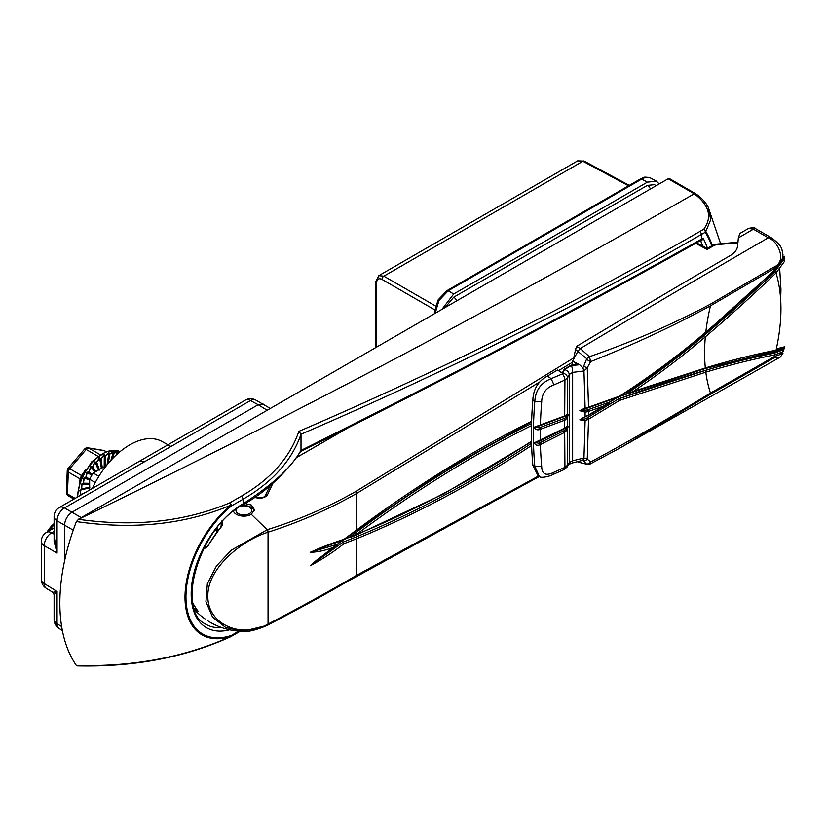 <?xml version="1.0" encoding="UTF-8"?>
<svg xmlns="http://www.w3.org/2000/svg" width="826" height="826" viewBox="0 0 826 826"><rect width="100%" height="100%" fill="white"/><g stroke="black" fill="none" stroke-linecap="round" stroke-linejoin="round"><path stroke-width="1.24" d="M54.103 523.581L47.072 532.058A20.227 11.678 -60 0 1 54.103 523.643M167.998 444.77L161.948 441.445A65.337 37.717 120 0 0 129.682 444.915A65.337 37.717 120 0 0 92.316 488.465M270.329 408.457L255.585 399.97A10.531 6.081 118.3 0 0 250.464 400.569L144.013 462.033A10.531 6.081 -120 0 0 138.871 461.589L59.379 507.484A10.531 10.531 0 0 0 54.103 516.611A10.531 6.081 180 0 0 57.066 520.834L57.066 553.09L54.103 536.229M144.013 462.033L64.511 507.938L71.955 512.234L258.177 404.719L250.464 400.569A10.531 6.081 -120 0 0 245.332 400.125L165.83 446.019A10.531 6.081 -120 0 0 165.83 446.03L138.871 461.589M81.268 517.613L71.955 512.234C67.464 515.372 64.986 519.668 64.511 525.13L64.511 561.257M54.103 531.407L51.708 532.791A10.531 6.288 120 0 0 44.253 545.697L44.253 583.569A10.531 6.081 121.7 0 0 46.297 588.308L52.864 592.366L57.066 591.488L57.066 623.744A10.531 6.081 121.7 0 0 59.1 628.483L62.363 630.496M59.379 507.484A10.531 6.081 -120 0 1 64.511 507.938A10.531 6.288 120 0 0 57.066 520.834L73.246 530.168M263.349 404.141L258.177 404.719L267.17 410.274M54.103 516.611L54.103 541.526L57.066 553.09L44.253 545.697A10.531 6.081 180 0 1 41.3 541.464L41.3 579.346A10.531 6.081 0 0 0 44.253 583.569L57.066 591.488L54.103 594.606L54.103 619.521A10.531 10.531 0 0 0 59.1 628.483M170.961 446.474A10.531 6.081 -120 0 0 165.83 446.019M236.277 509.084A7.899 4.564 0 0 0 238.972 513.999A7.899 4.564 0 0 0 247.883 514.319A7.899 4.564 0 0 0 250.784 508.227A7.899 4.564 0 0 0 240.366 506.307M241.264 505.749A10.531 6.081 180 0 1 254.274 510.819M779.723 269.255L780.952 289.399L780.673 299.549M782.263 250.577L782.955 254.718C782.521 261.212 779.723 265.786 774.551 268.45A14771.224 8528.213 120 0 0 710.453 305.847C672.374 326.518 632.448 345.113 590.662 361.602L587.255 367.807L588.546 407.208L619.49 396.191C649.566 376.914 678.332 355.552 705.817 332.104A1208.841 697.929 120 0 0 774.953 269.575L774.323 266.87C787.002 261.367 778.36 241.192 768.283 237.795L753.384 229.194L748.542 228.43L739.869 233.459L738.351 237.909L737.556 246.262C736.988 249.979 734.438 253.148 729.895 255.771A14789.458 8538.734 -60 0 0 576.548 346.414L580.265 348.562L589.423 356.708C631.973 341.974 672.24 324.494 710.226 304.267A14773 8529.235 -60 0 1 774.323 266.87M774.334 269.875L784.111 256.153L784.493 261.357L776.048 272.962A1214.003 700.902 -60 0 1 705.332 336.843C682.245 356.491 658.239 374.674 633.305 391.4L705.332 367.973A1214.003 700.902 -60 0 1 776.048 350.193C782.573 320.674 782.573 294.934 776.048 272.962L774.881 271.63L782.16 261.388M776.048 350.193L784.493 346.848L783.378 351.525L774.953 354.839A1208.841 697.929 120 0 0 705.817 372.154L619.49 400.445L588.546 419.216L587.255 459.101L590.662 461.961C632.448 439.37 672.374 416.397 710.453 393.052A14771.224 8528.213 120 0 0 774.551 356.44L774.334 353.187L782.459 350.028C732.466 361.427 677.857 377.699 618.643 398.834L586.697 418.162L618.643 398.834M784.7 346.404L784.359 347.178A1.26 1.177 -148.6 0 0 784.493 346.848L784.122 347.787L784.421 346.848L776.347 348.861M783.822 347.952L783.378 351.525A1.26 1.177 31.3 0 0 782.459 350.028L783.822 347.952L782.986 347.663L781.943 348.655M774.323 357.761A14773 8529.235 -60 0 1 710.226 394.384L620.398 447.754L780.064 357.214L774.323 357.761L774.551 356.44L782.955 353.549L780.663 353.383M568.691 464.439A5.266 4.295 -148.2 0 0 569.228 462.601L572.645 460.794A5.266 1.208 -102 0 1 572.129 463.045L568.691 464.439L566.997 467.113L563.869 469.695L552.862 474.578C550.622 476.034 540.638 478.677 539.295 476.406L534.825 466.308L541.691 466.236C541.804 474.279 545.893 476.282 553.947 472.255L564.932 467.371L564.685 432.349L539.636 444.915C537.024 445.761 535.248 445.049 534.329 442.788L564.674 428.136L564.674 420.197L539.688 429.53C537.003 430.294 535.217 429.489 534.329 427.125L564.685 415.953L564.932 380.022L553.947 384.906C545.955 387.828 541.866 393.517 541.691 401.952A393.155 226.985 120 0 0 540.421 425.06A1.26 0.65 -110.8 0 1 540.111 425.658A1.26 0.65 -110.8 0 1 539.615 425.535M587.854 409.799L610.93 401.55L587.854 409.799A1.26 0.723 -109.9 0 1 588.566 411.441L588.566 414.972L603.775 405.989L587.895 411.668L585.138 412.184L579.821 410.698L585.118 408.065L583.961 370.977L572.645 372.381L569.228 374.519L567.607 377.823L567.348 414.198L568.154 414.807L567.348 418.028L567.348 425.886L568.154 426.206L567.348 429.706L567.607 465.152L569.228 462.601L569.228 374.519A5.266 3.872 26.7 0 0 564.55 369.594L571.375 365.495L579.625 364.762L572.583 361.148L575.928 363.347L575.505 364.483L571.034 365.164L564.22 369.263L562.785 372.134L561.04 372.299L557.488 369.996A14779.979 8533.261 120 0 0 547.339 376.109L551.19 378.649L562.33 373.93L564.55 369.594M572.583 361.148L578.055 350.957L580.265 348.562A14789.458 8538.734 -60 0 1 768.283 237.795L770.926 237.537C777.586 242.194 781.262 246.262 781.974 249.762L782.955 254.718M571.375 365.495A5.266 1.415 81.1 0 1 572.645 372.381L572.645 460.794L583.961 458.007L585.118 420.496L579.821 419.825L588.566 414.972A1.26 0.578 -119.9 0 1 588.401 415.499L587.74 415.85L587.895 415.313M563.838 416.449A1.26 0.692 -110.3 0 0 564.344 416.572A1.26 0.692 -110.3 0 0 564.685 415.953L567.348 414.198A1.26 1.167 -132.4 0 1 566.997 414.91L566.884 414.962M563.187 373.104A5.266 3.758 25.7 0 1 567.607 377.823L564.932 380.022A5.266 2.643 66 0 0 562.33 373.93M587.451 407.559A1.26 0.609 75.2 0 1 587.11 408.168L582.351 409.283L588.546 407.208A1.26 0.723 70.1 0 1 588.174 407.837L619.19 396.79M579.625 364.762L582.877 367.818L583.703 366.207A4.471 0.65 -152.4 0 0 587.255 367.807L583.961 370.977M776.337 267.345L774.736 268.977M755.377 288.398L692.9 344.845L625.922 394.167C653.108 376.315 679.209 356.739 704.227 335.439A1212.733 700.18 120 0 0 774.881 271.63M563.962 428.549A1.26 0.578 -117.8 0 0 564.488 428.684A1.26 0.578 -117.8 0 0 564.674 428.136L567.348 425.886A1.26 1.105 -141.8 0 1 567.132 426.453L567.111 426.433M565.273 419.938A1.26 0.764 -114.9 0 0 564.468 418.338L566.543 417.089A1.26 0.826 23.2 0 1 567.348 418.028L564.674 420.197A1.26 0.692 -110.3 0 0 563.962 418.555L539.13 427.837L563.962 418.555M537.881 475.435L532.853 465.327L534.825 466.308A397.657 229.587 -60 0 1 533.41 434.61A397.657 229.587 -60 0 1 534.825 401.291L532.853 399.939C533.359 389.098 538.191 381.147 547.339 376.109M541.691 401.952L534.825 401.291C535.475 390.347 540.927 382.799 551.19 378.649L553.947 384.906M532.853 399.939A397.657 229.587 120 0 0 532.853 465.327M572.387 361.034L572.387 364.947M575.928 364.338L575.928 363.347L575.505 364.483M577.56 461.806L586.739 464.274L582.877 460.247L572.129 463.045M583.703 366.207L586.739 358.69L575.546 349.512L576.548 346.414M573.481 359.083L575.546 349.512M565.531 431.853A1.26 0.692 -124.7 0 0 564.55 430.356L566.409 428.828A1.26 0.702 20.4 0 1 567.348 429.706L564.685 432.349A1.26 0.578 -117.8 0 0 563.838 430.78L539.017 443.242L563.838 430.78M563.869 469.695A5.266 2.633 -114.3 0 0 564.932 467.371L567.607 465.152A5.266 4.388 -146.7 0 1 566.997 467.113M587.658 417.667A1.26 0.578 60.1 0 1 588.546 419.216L585.118 420.496L584.818 418.978L586.697 418.162L587.451 419.763M583.961 458.007L587.255 459.101A4.471 3.48 133.2 0 1 583.703 461.053M586.739 358.69A4.471 0.836 141.2 0 1 589.423 356.708L590.662 361.602L586.801 359.589M586.801 464.016A4.471 3.49 127.9 0 0 590.662 461.961L589.423 464.233A4.471 3.5 -97.4 0 1 588.422 464.573A4.471 3.5 -97.4 0 1 588.411 464.573A4.471 3.5 -97.4 0 1 586.739 464.274M578.055 462.116L588.422 464.573L589.971 464.098L620.398 447.754M582.877 460.247L583.858 458.089M583.858 370.936L582.877 367.818M619.49 400.445L618.664 398.844L705.125 370.513A1210.1 698.651 -60 0 1 774.334 353.187M776.295 349.088L782.986 347.663A1.26 1.177 -148.6 0 0 783.76 347.653M620.915 395.695L625.86 394.136M782.521 348.221L776.192 349.553M626.345 394.188L619.789 396.459M784.493 261.357A1.26 0.774 -165.8 0 0 782.986 260.531L783.822 256.969L782.459 258.765A1.26 0.774 14.2 0 0 783.399 258.27L783.781 256.545L782.645 257.846M618.622 398.824L617.776 397.161M587.276 415.695L585.304 416.82M610.889 401.519L617.28 397.482M579.821 419.825A1.26 0.733 -179.7 0 0 580.224 419.701L584.818 418.978M586.367 408.343L580.224 410.574L587.276 409.995A1.26 0.65 -106.6 0 1 587.895 411.668M582.351 409.283L580.224 410.574A1.26 0.733 -0.3 0 1 579.821 410.698M603.775 405.989L616.96 397.574M582.113 418.183L585.149 416.872L585.025 410.574M566.543 417.089L567.73 415.158L565.727 415.891M538.676 426.02L535.775 427.125L539.13 427.837A1.26 0.527 -105 0 1 539.688 429.53M539.636 425.297L535.775 427.125A1.26 0.712 1.2 0 1 534.329 427.125M566.409 428.828L567.73 426.557L566.543 426.815M568.154 426.206A1.26 0.733 -0.1 0 1 567.73 426.557L566.429 427.248M538.17 441.59L535.775 442.736L539.017 443.242L539.636 444.915M539.688 440.692L535.775 442.736A1.26 0.743 -1.2 0 1 534.329 442.788M564.674 428.353A1.26 0.65 -122.5 0 0 565.087 428.333L565.087 428.333A1.26 0.65 -122.5 0 0 565.273 427.796M539.512 441.239L540.121 440.981A1.26 0.578 -115.8 0 0 540.328 440.434A393.155 226.985 120 0 1 540.287 434.899A393.155 226.985 120 0 1 540.328 429.324A1.26 0.65 -110.8 0 0 539.626 427.682M566.997 414.91L565.19 416.201A1.26 0.795 -117.1 0 0 565.531 415.571M539.368 425.886L565.19 416.201M587.11 408.168L588.174 407.837M619.49 396.191L618.684 396.686L619.49 396.191M783.378 257.96A1.26 0.774 14.2 0 1 783.399 258.27C779.434 267.428 777.493 266.808 774.943 269.957L774.964 269.565M633.305 391.4L625.922 394.167M198.023 561.608A59.906 34.888 0.4 0 0 198.199 561.732A55.394 45.223 178.3 0 0 197.786 562.269M233.459 511.222A10.583 6.112 0 0 0 236.35 514.34A10.583 6.112 0 0 0 251.321 514.34L254.429 509.714L251.331 505.006L245.043 503.519M192.747 602.712A55.394 45.223 178.3 0 0 198.199 611.354A59.906 34.289 179.6 0 1 194.058 608.215M539.471 382.128L356.378 493.607C328.82 509.291 299.384 522.166 268.047 532.223L267.707 532.336C241.285 540.627 207.367 568.34 207.832 596.196C207.471 624.58 241.295 638.901 267.707 624.229L267.077 625.396L242.586 631.301L225.643 627.471L212.581 617.146L205.932 601.741L207.347 583.765L216.484 565.924L231.228 550.25L267.407 529.642C298.764 519.874 328.18 507.185 355.634 491.563L573.74 357.906M204.6 546.884A50.458 28.621 -0.9 0 0 205.622 547.545A1.053 0.65 122.1 0 0 205.034 548.165A51.264 29.075 179.1 0 1 204.208 547.638M221.709 521.03C223.123 522.889 222.793 525.088 220.718 527.607A67.133 38.76 120 0 0 207.77 546.554L205.622 547.545L207.419 546.316L220.335 527.752M205.034 548.165L207.77 546.554M202.576 617.136L202.576 617.136A51.264 30.108 0.9 0 0 205.034 618.911A1.053 0.63 123.8 0 0 205.054 618.932L202.576 617.136A67.154 67.154 0 0 1 194.595 609.825M208.575 621.307A67.133 38.76 120 0 1 207.77 620.791L208.575 621.307A67.154 67.154 0 0 0 242.173 631.291M267.707 624.229L268.047 624.053C299.384 607.75 328.82 591.55 356.378 575.443L538.573 475.993M572.387 362.294L558.552 370.626M531.614 445.472A1169.699 675.327 -60 0 1 356.378 538.872L343.936 543.704C332.95 552.377 321.686 559.739 310.142 565.769L332.733 547.586C324.959 550.539 317.421 552.119 310.142 552.346C321.686 547.132 332.95 542.806 343.936 539.368L356.378 530.168L356.378 493.607A2.633 1.476 58.4 0 0 355.634 491.563M217.713 526.978L217.899 530.416M216.949 531.634L215.307 530.055M737.897 242.792L716.318 244.682L713.912 245.539A2.633 1.518 -120 0 0 712.528 245.363L715.75 244.197A2.633 0.754 -100.8 0 1 716.318 244.682M713.912 245.539L707.108 249.462L695.74 243.329M272.838 483.355L267.49 494.784C265.146 497.861 261.222 498.821 255.709 497.675A2.633 1.218 104.3 0 1 256.525 497.366L256.525 497.366C262.554 497.613 265.425 497.097 265.136 495.827L265.136 495.827A2.633 2.086 25.2 0 1 267.49 494.784M320.147 548.288L310.225 552.305L337.369 544.241L342.243 540.534L343.1 542.114L355.572 537.189A1.322 0.857 -112.3 0 1 356.378 538.872L356.378 575.443A2.633 1.569 61.6 0 1 355.769 576.682A2.633 1.569 61.6 0 1 355.634 576.734C328.18 592.8 298.764 608.968 267.407 625.22M220.521 527.515L221.884 523.932L221.554 522.548M531.5 425.596A1164.433 672.292 120 0 0 356.378 534.515L344.772 539.161M343.936 543.704L343.1 542.114L310.225 565.727L316.348 560.4M349.13 537.612L355.304 532.997A1165.754 673.045 -60 0 1 531.552 423.49M196.392 608.968L198.199 611.354L196.082 608.7M707.108 249.462L707.046 248.74M332.733 547.586L337.369 544.241M343.936 539.368L343.1 539.946L343.936 539.368M220.718 527.607L221.884 523.932M216.216 528.867L217.713 529.724L216.732 530.881M229.618 629.794A73.69 42.549 -60 0 1 191.632 585.696A73.69 42.549 -60 0 1 243.278 503.674A2.633 1.518 -120 0 1 242.73 504.872C199.778 526.627 175.401 609.815 205.065 623.806A71.057 41.032 120 0 0 205.075 623.806A71.057 41.032 120 0 0 221.688 627.553M78.119 665.642L76.384 665.488A177.766 102.63 -60 0 1 76.384 521.578L78.573 519.317C134.504 527.205 184.879 521.733 229.7 502.889L241.626 496.013L243.278 499.1L243.278 503.674C272.983 484.397 292.218 466.587 301.005 450.222L300.994 450.407C441.838 380.456 575.299 310.049 701.377 239.189L701.377 234.501C575.433 306.931 441.982 373.507 301.005 434.239L301.005 434.29C291.898 460.423 272.652 482.023 243.278 499.1L231.363 505.987A81.051 46.793 120 0 0 185.964 596.93A81.051 46.793 120 0 0 231.363 635.452L238.859 631.126M300.685 451.254L300.994 450.407M301.005 450.222L301.005 434.29M78.573 519.317C291.661 415.746 496.87 307.241 694.222 193.811L668.182 178.757L78.119 519.43M668.182 178.757A2.633 1.518 -60 0 1 669.504 178.623L695.75 193.811A2.633 1.105 -55.9 0 0 694.594 194.058L694.222 193.811M76.384 665.488C133.595 666.871 185.148 657.155 231.022 636.34A2.633 1.342 64.3 0 1 230.64 636.753C184.952 657.475 133.791 667.181 77.169 665.88M230.64 636.753A2.633 2.633 0 0 0 230.815 636.66A2.633 1.518 60 0 0 231.363 635.452A2.633 1.807 -108.4 0 1 231.022 636.34A82.166 47.443 -60 0 1 185.003 597.281A82.166 47.443 -60 0 1 231.022 505.089A2.633 1.167 -129.5 0 1 231.363 505.987A2.633 1.518 60 0 0 229.7 502.889A2.633 1.373 65.4 0 1 231.022 505.089C185.148 524.427 133.595 529.92 76.384 521.578M241.626 496.013C270.887 479.008 289.957 457.47 298.857 431.368C440.062 370.626 573.729 303.999 699.839 231.497L703.804 229.205C712.415 217.093 709.348 205.375 694.594 194.058M720.499 243.391L708.202 207.202L710.69 219.768L705.807 231.486A176.888 102.125 -60 0 1 712.332 245.477M298.857 431.368L301.005 434.239M711.723 245.828A175.99 101.608 120 0 0 705.342 232.209A2.633 1.518 60 0 0 703.804 229.205A2.633 1.838 38.3 0 1 705.807 231.486A2.633 2.044 -30.4 0 1 705.342 232.209L701.377 234.501A2.633 1.518 60 0 0 699.839 231.497M695.76 193.965L694.232 193.8M701.067 240.263L700.83 240.397A2.633 1.518 60 0 1 700.593 240.49L703.153 238.167L701.708 240.686L700.531 240.779A2.106 1.229 -63.3 0 0 700.386 240.562M438.957 300.519L438.038 299.983L446.897 290.68A2.633 1.518 -120 0 1 448.188 290.793L453.701 293.984L647.377 182.164L641.657 179.097A2.633 1.518 -120 0 0 640.377 178.984C643.846 178.24 641.761 175.866 650.702 178.086L650.857 178.179C648.296 176.785 645.23 177.094 641.657 179.097L448.188 290.793L438.957 300.519L435.147 313.374M375.861 347.529L375.861 281.563L378.783 275.678L383.853 276.163L435.426 305.94M628.545 185.809L582.888 161.256L577.684 160.853L584.168 161.111A2.633 1.518 118.3 0 0 582.888 161.256L383.853 276.163A2.633 1.569 120 0 0 381.994 279.394C378.731 277.908 376.935 278.981 376.604 282.616L376.604 347.096M655.958 185.819L654.615 184.673L647.377 185.396L453.701 297.205L445.121 307.54M659.148 183.971L656.433 181.162L647.377 182.164M453.701 293.984L441.931 309.378M79.275 496.003L84.737 492.843M85.078 492.647L80.814 494.629L79.823 490.221L89.972 487.072M89.652 487.154L81.671 489.044L81.402 484.191L83.312 483.334L89.652 483.396M89.652 483.375L83.343 483.262L83.787 478.12L85.739 477.562L89.848 478.873M89.869 478.853L85.77 477.49L86.906 472.245L88.826 472.007L92.264 474.547M92.285 474.527L88.878 471.935L90.633 466.762L92.481 466.876L95.847 471.563L92.533 466.814L94.835 461.889L96.57 462.353L99.45 470.108M99.265 469.591L96.632 462.292L99.368 457.79L100.937 458.595L102.218 467.733L100.999 458.544L104.066 454.61L105.429 455.735L105.067 465.926L105.491 455.704L108.743 452.462L109.879 453.897L108.113 463.541L109.941 453.877L113.255 451.44L114.133 453.123L112.305 458.864M112.346 458.822L114.184 453.123L117.426 451.564A0.795 0.661 -89.9 0 1 117.426 452.214L114.225 453.123L112.408 458.76M68.63 495.92A3.686 2.127 -60 0 1 68.197 495.765A3.686 3.686 0 0 1 66.359 492.42A3.686 2.024 2.4 0 0 67.433 493.927L75.145 498.377M66.359 492.42L67.257 470.572A3.686 2.024 2.4 0 0 68.331 472.08L67.433 493.927A3.686 2.127 -60 0 0 67.722 495.29A3.686 2.127 -60 0 0 68.197 495.765L73.937 499.08M79.585 482.239L80.112 478.884L68.331 472.08A3.686 2.127 -60 0 1 69.745 468.734A3.686 0.919 40.5 0 0 68.135 468.332L84.582 449.076A3.686 3.686 0 0 1 87.99 447.826A3.686 2.943 99.5 0 1 88.795 448.115L100.07 454.63M105.883 451.595L104.344 450.707A3.686 2.943 -80.5 0 0 103.539 450.418L87.99 447.826M80.649 479.39A3.686 2.313 -170 0 0 80.112 478.884L81.516 475.539L85.697 469.643M84.582 449.076A3.686 0.919 40.5 0 1 86.193 449.478L69.745 468.734L81.516 475.539A3.686 1.218 -146.5 0 0 82.27 475.755M89.652 487.805L80.421 490.159L80.824 494.567L85.605 492.348M89.652 484.17L81.991 484.222L81.681 488.982L89.652 487.092M89.652 479.823L84.345 478.254L83.364 483.189L89.652 483.313M91.707 475.456L87.411 472.482L85.801 477.428L89.9 478.791M94.928 472.1L91.087 467.103L88.909 471.873L92.326 474.465M98.408 470.087L95.227 462.312L92.574 466.762L95.919 471.522M101.402 468.352L99.678 458.285L96.673 462.25L99.316 469.56M104.2 466.742L104.293 455.167L101.04 458.513L102.29 467.846M107.05 464.821L108.898 453.071L105.532 455.684L105.098 466.225M110.901 460.361L113.327 452.08L109.982 453.866A33.443 19.308 120 0 0 109.879 453.897L108.898 453.071A0.795 0.547 -118 0 0 108.743 452.462M116.249 454.971L117.426 452.214L117.953 453.433M81.991 494.423L80.814 494.702A33.443 19.308 120 0 1 80.814 494.629L80.824 494.567M89.652 487.454L79.823 490.221M89.652 483.757L81.402 484.191M95.269 482.539L89.652 479.297L83.787 478.12M92.006 474.971L88.382 472.379L86.906 472.245M95.413 471.811L91.996 467.206L90.633 466.762M98.852 469.829L96.043 462.622L94.835 461.889M101.846 468.105L100.39 458.791L99.368 457.79M104.654 466.483L104.881 455.849L104.066 454.61M107.597 464.16L109.342 453.918M111.624 459.586L113.327 452.08A0.795 0.609 -105.7 0 0 113.255 451.44M117.199 454.114L117.55 453.288M89.652 490.004L89.652 479.297A26.071 15.054 -60 0 1 93.255 473.061L98.872 476.303M93.255 473.061L106.637 465.337M54.103 524.882A21.6 12.473 120 0 0 49.116 530.87M54.103 619.521A10.531 6.081 180 0 0 57.066 623.744L61.671 626.593M54.103 527.99L46.566 532.347A10.531 6.081 -120 0 1 51.708 532.791L54.103 534.185M704.227 335.439A1.26 0.547 -130.4 0 1 705.332 336.843A176.444 101.866 120 0 0 704.599 352.826A176.444 101.866 120 0 0 705.332 367.973A1.26 0.878 -106.9 0 1 704.805 368.664L775.397 350.916A1.26 0.919 -101.2 0 0 775.438 350.905L775.438 350.905A1.26 0.919 -101.2 0 0 776.089 350.183M539.615 443.004A1.26 0.578 -115.7 0 1 540.421 444.595A393.155 226.985 120 0 0 541.691 466.236M710.226 304.267A5.266 3.015 59.6 0 1 710.453 305.847A176.444 101.866 120 0 0 705.817 332.104A1.26 0.537 49.6 0 1 705.734 332.548C678.218 356.047 649.391 377.451 619.263 396.759M705.125 370.513A1.26 0.878 73.2 0 1 705.817 372.154A176.444 101.866 120 0 0 710.453 393.052A5.266 3.067 -119.6 0 1 710.226 394.384M770.926 237.537L756.027 228.936A5.266 3.046 -60 0 0 753.384 229.194A14789.458 8538.734 120 0 0 738.351 237.909M552.862 474.578L553.947 472.255M774.354 353.187A1.26 0.919 78.8 0 1 774.964 354.839M784.111 256.153A1.26 0.981 161 0 1 783.822 256.969M776.089 272.921L774.912 271.589M251.321 514.34L266.622 529.208L267.707 532.336M531.603 421.704L443.738 470.903L356.233 530.695A1.322 0.64 -126.7 0 0 356.378 530.168A1169.699 675.327 -60 0 1 531.614 421.229M242.576 631.301C247.604 632.2 255.864 630.207 267.356 625.344L267.686 625.168A2.633 1.125 63 0 0 268.047 624.053L268.047 532.223A2.633 1.394 71.6 0 0 267.407 529.642M531.51 441.652L443.552 493.948L355.944 535.207A1.322 0.867 -112.2 0 0 356.378 534.525L356.378 534.515A1164.433 672.292 120 0 0 531.5 441.229M221.151 522.93L221.151 526.276M205.622 547.545L207.233 546.616M358.918 421.559L296.142 457.8M355.572 537.189A1168.387 674.574 120 0 0 531.552 443.283M539.388 476.447L267.686 625.168A2.633 1.125 63 0 1 267.5 625.22M700.603 245.621A2.633 1.518 -60 0 1 701.914 245.487L696.411 242.947M356.378 534.515A1.322 0.64 -126.7 0 0 355.304 532.997M300.055 451.832C441.074 381.777 574.669 311.299 700.83 240.397A2.633 1.518 60 0 0 701.377 239.189L703.153 238.167A179.025 103.364 -60 0 1 707.49 248.275M240.242 631.219L230.815 636.66A2.633 1.518 60 0 1 230.722 636.712M702.823 246.014A176.392 101.846 120 0 0 700.551 240.789M700.871 240.376A2.106 1.156 -109.3 0 1 701.708 240.686M647.377 185.396A5.266 3.046 60 0 1 650.434 188.999A5.266 3.046 60 0 0 647.377 185.396M453.701 297.205A5.266 3.046 60 0 1 456.757 300.819A5.266 3.046 60 0 0 453.701 297.205M434.59 309.76L381.994 279.394M435.085 313.333A2.633 1.518 180 0 1 434.414 312.311L438.038 299.983M375.861 281.563A2.633 1.518 0 0 0 376.604 282.616M77.737 496.88A35.549 20.526 -60 0 1 93.018 461.755A35.549 20.526 -60 0 1 120.038 451.657A35.549 20.526 120 0 0 92.966 461.693A35.549 20.526 120 0 0 77.654 496.932M81.681 488.982A0.795 0.568 76.7 0 1 81.671 489.044A33.443 19.308 120 0 0 81.65 489.116A0.795 0.568 -103.8 0 1 81.392 489.519M83.364 483.189A0.795 0.619 91.1 0 1 83.343 483.262A33.443 19.308 120 0 0 83.312 483.334A0.795 0.609 -89.5 0 1 82.982 483.747M85.801 477.428A0.795 0.64 108.4 0 1 85.77 477.49A33.443 19.308 120 0 0 85.739 477.562A0.795 0.64 -72.3 0 1 85.336 477.965M88.909 471.873A0.795 0.64 127.2 0 1 88.878 471.935A33.443 19.308 120 0 0 88.826 472.007A0.795 0.64 -53.5 0 1 88.382 472.379M92.574 466.762A0.795 0.619 145 0 1 92.533 466.814A33.443 19.308 120 0 0 92.481 466.876A0.795 0.619 -35.6 0 1 91.996 467.206M96.673 462.25A0.795 0.578 160.2 0 1 96.632 462.292A33.443 19.308 120 0 0 96.57 462.353A0.795 0.578 -20.4 0 1 96.043 462.622M101.04 458.513L100.999 458.544A33.443 19.308 120 0 0 100.937 458.595A0.795 0.516 -8 0 1 100.39 458.791M105.532 455.684L105.491 455.704A33.443 19.308 120 0 0 105.429 455.735L104.881 455.849M114.225 453.123L114.184 453.123A33.443 19.308 120 0 0 114.133 453.123L113.616 453.051M97.84 456.2L86.193 449.478A3.686 2.127 -60 0 1 88.795 448.115L104.344 450.707A3.686 2.127 -60 0 1 104.778 450.862A3.686 3.686 0 0 0 103.539 450.418M109.982 453.866L108.175 463.469M255.585 399.97A10.531 10.531 0 0 0 245.332 400.125M46.566 532.347A10.531 10.531 0 0 0 41.3 541.464M41.3 579.346A10.531 10.531 0 0 0 46.297 588.308M52.864 592.366L54.103 594.606M756.027 228.936C755.325 227.604 752.827 227.439 748.542 228.43M782.955 353.559L780.064 357.214M567.132 426.453L564.488 428.684L540.121 440.981M609.196 403.098L588.401 415.499M705.734 332.548L774.943 269.957M784.122 347.787L784.421 346.848M784.359 347.178C779.692 350.978 780.56 349.439 775.438 350.905L775.397 350.916M627.905 393.765L704.805 368.664M197.228 610.269L192.861 603.331M737.959 242.204L715.75 244.197M255.193 497.056L256.525 497.366M701.914 245.487L707.066 248.512L712.528 245.363M265.136 495.827L270.216 485.626M296.204 457.707L358.123 421.962M351.143 537.127L355.944 535.207M316.213 560.493L336.12 545.511M319.776 548.412L343.606 540.008M356.233 530.695L343.709 539.946M242.73 504.872C272.239 488.847 294.004 462.343 300.695 451.264M708.202 207.202C705.6 202.174 701.45 197.703 695.75 193.811M378.783 275.678L577.684 160.853M650.702 178.086L656.433 181.162M640.377 178.984L446.897 290.68M434.414 313.725L434.414 312.311M584.168 161.111L629.298 185.375M77.055 497.283L80.865 478.873L91.82 461.693L106.368 451.419L120.049 451.657M68.135 468.332A3.686 3.686 0 0 0 67.257 470.572M104.778 450.862L105.986 451.564"/></g></svg>

